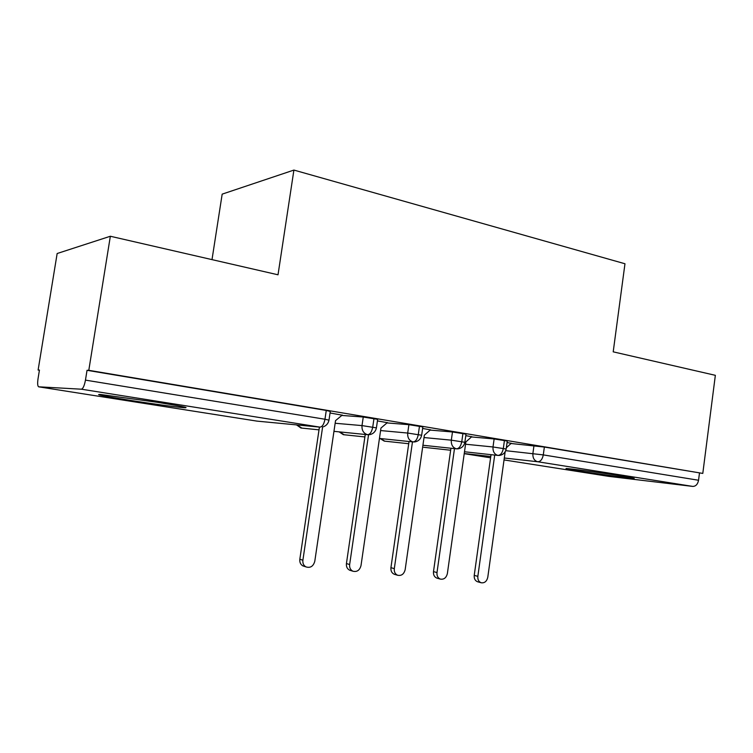 <?xml version="1.0" encoding="UTF-8"?>
<svg xmlns="http://www.w3.org/2000/svg" width="753" height="753" viewBox="0 0 753 753"><rect width="100%" height="100%" fill="white"/><g stroke="black" fill="none" stroke-linecap="round" stroke-linejoin="round"><path stroke-width="1.13" d="M157.076 402.262C181.341 406.187 190.368 408.004 184.156 407.712C176.993 407.213 150.977 403.646 128.876 400.154C103.688 396.125 94.219 394.233 100.469 394.478L157.076 402.262M623.23 476.16L634.205 478.362C630.016 478.287 596.357 473.788 577.692 470.823L566.021 468.507C569.908 468.545 604.518 473.166 623.23 476.16M38.111 370.043L39.448 370.052L38.045 378.655C37.386 383.286 37.575 386.007 38.601 386.807L81.38 389.197C83.037 388.736 84.392 385.705 85.456 380.124L87.037 370.307L88.798 370.316L110.343 236.254L57.153 253.516L38.111 370.043L39.41 370.26M212.007 259.625L222.173 194.142L293.905 170.074L624.971 263.757L613.206 351.839L715.35 375.323L702.794 473.421L544.363 447.047L543.29 454.897L698.549 480.254L699.471 473.072M698.549 480.254C697.72 484.311 695.791 486.353 692.751 486.41L608.669 476.357M88.798 370.316L702.794 473.421M110.343 236.254L278.017 274.798L293.905 170.074M511.212 443.319L507.07 442.529M511.014 443.498L544.363 447.047M87.037 370.307L326.265 410.451L330.275 411.439L329.014 419.995M341.806 415.44L363.257 417.03L377.648 419.355L376.434 427.732M342.144 415.157L330.049 412.992M386.995 422.922L408.898 424.673L422.847 426.913L421.671 435.112M387.287 422.668L377.422 420.899M430.17 430.085L452.478 431.977L466.013 434.133L464.883 442.162M430.434 429.859L422.631 428.438M471.472 436.938L494.128 438.961L507.277 441.042L506.195 448.901M471.698 436.731L465.796 435.648M464.497 451.762L497.865 455.414C500.604 455.264 502.43 452.911 503.343 448.374L504.454 440.345M423.713 447.282L450.642 450.238M422.913 445.249L456.403 448.826C459.066 448.647 460.864 446.228 461.787 441.587L462.944 433.38M380.001 438.5L384.246 441.107L408.719 443.724M379.446 438.444L413.021 441.926C415.6 441.719 417.36 439.234 418.301 434.481L419.496 426.094M339.142 431.864L343.349 434.679L364.894 436.938M333.956 431.347L367.596 434.707C370.071 434.462 371.784 431.911 372.744 427.045L373.987 418.452M300.899 427.996L319.008 429.85M300.993 428.024L296.531 424.899M481.195 582.766L477.562 581.758C475.096 580.77 473.985 578.633 474.23 575.367L477.844 576.346C477.6 579.622 478.71 581.768 481.195 582.766C484.584 583.208 486.786 581.382 487.784 577.259L505.159 451.8M474.23 575.367L491.031 454.671M477.844 576.346L494.702 455.076M511.296 443.235L506.345 447.771M437.164 578.191L436.853 578.106C434.349 577.033 433.229 574.868 433.493 571.602L436.994 572.581C436.731 575.857 437.86 578.04 440.364 579.104C443.959 579.678 446.303 577.815 447.376 573.532L465.872 441.945L471.792 436.646M433.493 571.602L450.925 448.242M436.994 572.581L454.483 448.619M394.826 574.426L394.271 574.257C391.776 573.099 390.656 570.906 390.929 567.668L394.308 568.647C394.026 571.904 395.146 574.106 397.659 575.264C401.481 575.998 403.985 574.125 405.161 569.645L424.363 435.159L430.537 429.765M390.929 567.668L409.039 441.512M394.308 568.647L412.475 441.87M350.625 570.501L349.656 570.2C347.208 568.929 346.135 566.717 346.427 563.555L349.646 564.534C349.354 567.715 350.437 569.936 352.893 571.207C356.997 572.186 359.699 570.313 361.007 565.578L380.952 428.062L387.419 422.565M346.427 563.555L365.252 434.472M349.646 564.534L368.546 434.782M304.485 566.407L302.791 565.851C300.513 564.449 299.525 562.246 299.826 559.244L302.885 560.223C302.584 563.244 303.572 565.456 305.869 566.858C310.302 568.251 313.276 566.407 314.782 561.324L335.537 420.635L342.286 415.035M299.826 559.244L319.423 427.083M302.885 560.223L322.613 427.017M692.751 486.41L537.727 461.758L504.294 458.012M490.777 456.497L464.243 453.522M464.224 453.673L490.589 457.815M504.03 459.923L608.876 476.385M505.715 450.68L543.29 454.897C542.395 459.339 540.541 461.627 537.727 461.758C534.254 460.751 532.644 457.993 532.898 453.475L533.971 445.644M38.742 386.835L257.027 421.125L319.959 427.13L81.38 389.197M85.456 380.124L324.967 419.242L326.265 410.451M256.877 421.106L257.79 421.2M319.959 427.13C322.322 426.857 323.988 424.221 324.967 419.242L328.986 420.155C328.289 423.384 326.444 425.586 323.451 426.753M465.552 444.232L493.008 446.971C492.735 451.471 494.354 454.285 497.865 455.414L499.135 455.461C502.948 454.981 505.291 452.835 506.176 449.014L493.008 446.971L494.128 438.961M424.014 437.549L451.32 440.166L452.478 431.977M380.594 430.556L407.702 433.05L408.898 424.673M335.151 423.261L362.005 425.596L363.257 417.03M464.865 442.284L451.32 440.166C451.038 444.769 452.732 447.649 456.403 448.826L457.965 448.844C461.693 448.251 463.999 446.068 464.865 442.284M384.755 441.164L380.585 438.566M421.652 435.243L407.702 433.05C407.411 437.757 409.18 440.712 413.021 441.926L414.978 441.907C418.593 441.164 420.814 438.943 421.652 435.243M344.187 434.782L339.659 431.911M376.415 427.883L362.005 425.596C361.704 430.415 363.567 433.446 367.596 434.707L370.137 434.575C373.535 433.653 375.625 431.413 376.415 427.883M301.897 428.137L296.964 424.937M440.364 579.104L436.853 578.106M397.659 575.264L394.271 574.257M352.893 571.207L349.656 570.2M305.869 566.858L302.791 565.851"/></g></svg>
